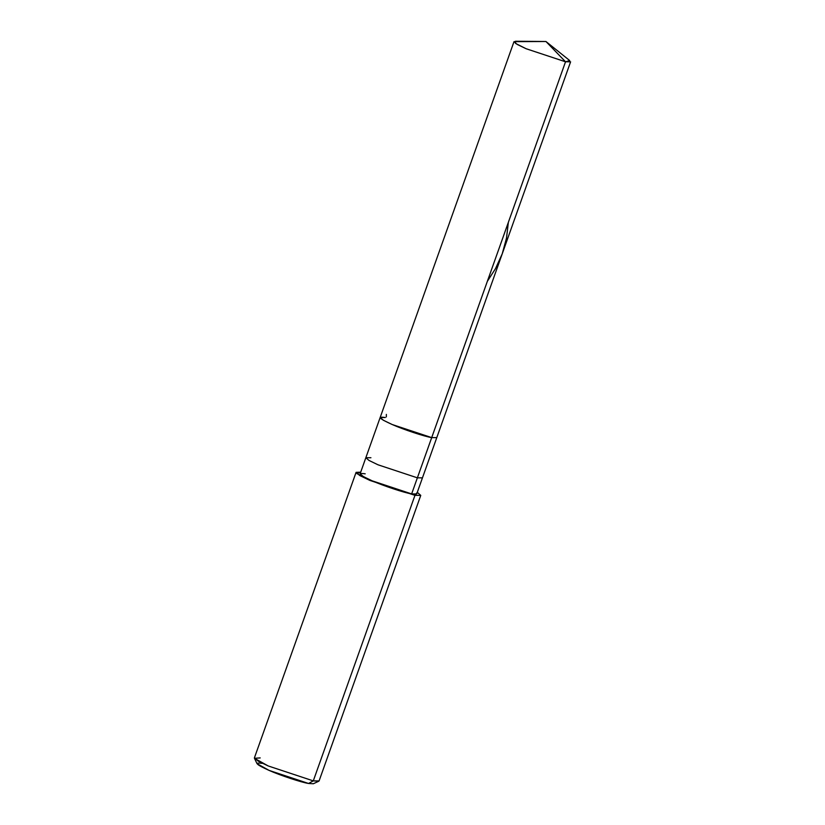 <?xml version="1.0" encoding="UTF-8"?>
<svg xmlns="http://www.w3.org/2000/svg" width="825" height="825" viewBox="0 0 825 825"><rect width="100%" height="100%" fill="white"/><g stroke="black" fill="none" stroke-linecap="round" stroke-linejoin="round"><path stroke-width="1.24" d="M385.244 417.522C376.953 416.347 379.294 418.688 392.267 424.555C403.033 429.392 424.72 436.569 431.702 437.611L565.527 61.782L545.944 41.498L513.996 41.663L517.192 44.426L526.092 48.727L565.527 61.782L570.601 61.813L436.776 437.642L431.702 437.611L432.816 434.466L431.702 437.611L392.267 424.555L383.367 420.255L380.17 417.491L383.367 420.255L392.267 424.555L431.702 437.611L436.776 437.642L422.452 477.861L417.378 477.83L431.702 437.611C424.72 436.569 403.033 429.392 392.267 424.555C379.294 418.688 376.953 416.347 385.244 417.522L380.17 417.491L365.846 457.71L369.043 460.463L377.943 464.774L417.378 477.83L422.452 477.861L416.718 493.948L411.644 493.917L417.378 477.83L377.943 464.774L369.043 460.463L365.846 457.71L360.123 473.787L363.32 476.551L372.219 480.851L411.644 493.917L412.768 490.762M545.944 41.498L569.724 60.576L565.527 61.782L526.092 48.727L515.543 43.405L515.45 41.25L545.944 41.498L565.527 61.782L411.644 493.917L414.965 495.351L411.644 493.917C404.673 492.876 382.986 485.688 372.219 480.851C359.246 474.994 356.895 472.642 365.197 473.818M262.092 763.383C253.791 762.197 256.132 764.548 269.115 770.416C279.881 775.252 301.568 782.43 308.54 783.472L313.294 780.883L414.965 495.351L420.76 495.392L417.295 492.339L414.965 495.351L369.909 480.428L356.802 473.54L360.69 472.178L356.08 472.354L359.731 475.509L369.909 480.428L414.965 495.351L313.294 780.883L318.801 781.203L313.356 783.75L308.54 783.472L311.891 781.646M420.76 495.392L319.089 780.924L313.294 780.883L268.228 765.961L258.06 761.042L254.399 757.886L356.08 472.354M370.92 457.741L365.846 457.71M260.205 757.917L254.451 758.288L268.228 765.961L313.294 780.883L308.54 783.472L269.115 770.416L257.06 763.702L254.451 758.288M508.355 222.338L506.509 238.064L502.239 253.791L495.495 268.641L487.358 281.315M386.347 414.397L386.327 416.934M513.996 41.663L380.17 417.491"/></g></svg>
